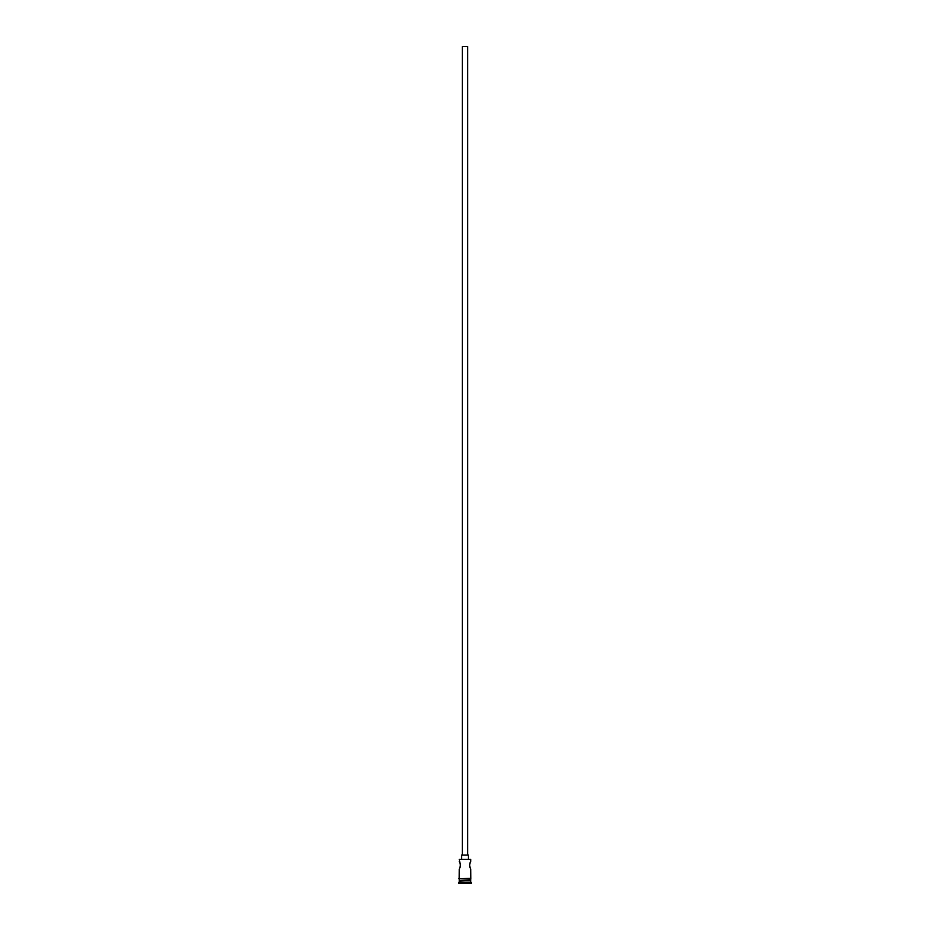 <?xml version="1.0" encoding="UTF-8"?>
<svg xmlns="http://www.w3.org/2000/svg" width="930" height="930" viewBox="0 0 930 930"><rect width="100%" height="100%" fill="white"/><g stroke="black" fill="none" stroke-linecap="round" stroke-linejoin="round"><path stroke-width="1.4" d="M459.246 859.39L470.754 859.39L459.246 859.39L459.885 862.598M462.291 855.054L462.291 46.5L467.709 46.5L467.709 855.054M461.617 859.122L461.617 855.054L468.383 855.054L468.383 859.122M470.115 867.83L469.627 866.679M469.441 865.888L469.452 864.493M470.115 862.587L470.754 861.494C469.313 863.97 469.313 866.458 470.754 868.946L470.824 879.036L458.839 878.687L470.824 878.35M460.164 863.18L460.548 864.493M460.606 865.249L460.385 866.655M460.141 867.295L459.246 868.946C460.687 866.458 460.687 863.982 459.246 861.494M459.653 880.385L458.571 883.5L471.429 883.5L471.429 882.826L458.571 882.826M470.348 880.385L459.246 880.791M470.754 880.791L470.754 882.14L459.246 882.14M470.754 882.14L471.429 882.826M459.246 868.946L459.176 878.35M470.754 859.39L470.754 861.494M459.246 879.036L459.246 880.385L470.754 880.385L470.754 879.036"/></g></svg>
